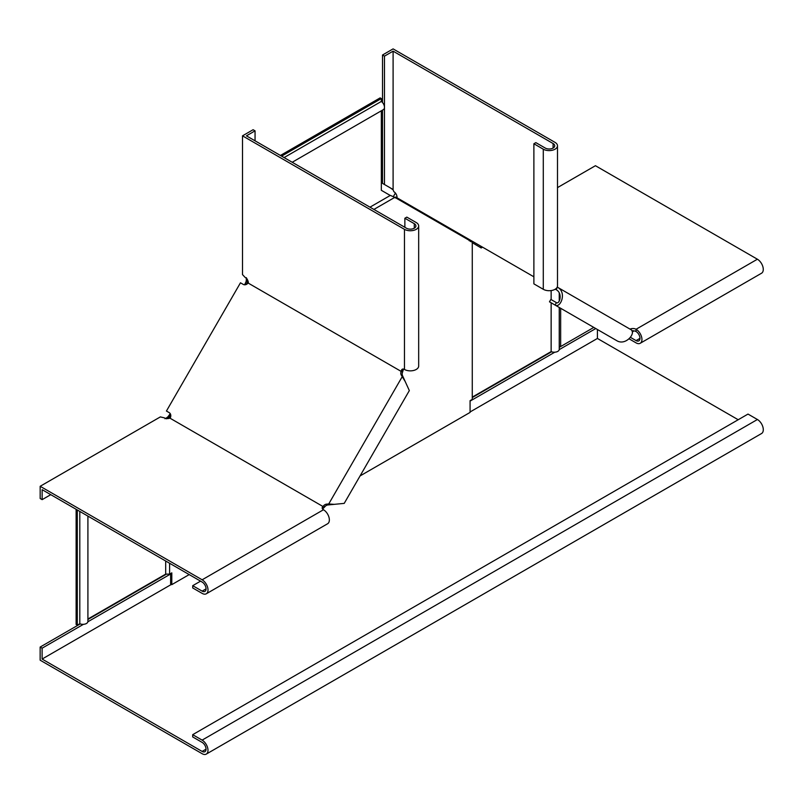<?xml version="1.0" encoding="UTF-8"?>
<svg xmlns="http://www.w3.org/2000/svg" width="803" height="803" viewBox="0 0 803 803"><rect width="100%" height="100%" fill="white"/><g stroke="black" fill="none" stroke-linecap="round" stroke-linejoin="round"><path stroke-width="1.2" d="M244.524 284.784L245.136 283.73L246.28 284.453M170.768 415.241L167.998 417.701L167.998 416.737L169.563 414.619L170.738 415.292M189.197 574.587L171.802 584.634L171.802 572.86L169.604 574.125L169.604 563.274M169.604 418.233L169.604 416.827M360.055 475.938L470.076 412.421L470.076 400.647L472.274 399.382L472.274 242.084L394.815 197.357L373.897 209.432M248.278 281.953L247.063 282.656L246.31 284.403M247.234 279.484L247.063 282.656M369.982 207.164L390.358 195.4L394.815 197.357M246.421 277.708L246.19 281.311L245.136 283.73M246.471 279.534L247.304 279.053M246.19 281.311L247.013 280.829M171.802 584.634L170.627 583.952L170.627 573.533M170.176 413.565L169.563 414.619M292.202 162.266L383.432 109.589A4.989 2.881 -120 0 0 384.266 105.845A4.989 2.881 -120 0 0 381.335 101.439L284.091 157.579M381.335 101.439L381.335 98.558L281.602 156.143M381.335 98.558L380.15 97.876L280.418 155.461M389.596 195.089L381.335 190.311L381.335 110.804M87.908 619.033L165.679 574.125L169.604 574.125M167.998 417.701L166.944 418.554M165.679 574.125L165.679 561.016M166.602 418.835L166.602 417.871L164.996 418.744M167.998 416.737L166.602 417.871M87.908 516.108L87.908 621.462A4.989 2.881 180 0 1 85.078 624.051A4.989 2.881 180 0 1 79.798 623.71L77.299 625.156L76.124 624.473L76.124 509.313M77.299 625.156L77.299 509.985M79.798 623.71L79.798 511.431M472.274 242.084L470.317 241.392M482.563 247.183L481.188 247.966L472.274 242.697M559.249 307.469L559.249 349.335A4.989 2.881 -0 0 1 556.419 351.935A4.989 2.881 -0 0 1 551.139 351.584L472.274 397.124M559.249 346.906L560.655 346.093L560.655 308.272M551.139 351.584L551.139 302.781M551.139 299.579L551.139 290.576M480.013 247.294L481.378 246.501M533.885 276.814L397.013 197.789L396.963 196.444A4.437 2.56 -120 0 0 393.882 191.716L393.099 189.92L393.099 51.161L553.096 143.536A5.551 3.202 180 0 1 554.722 145.795A5.551 3.202 180 0 1 551.3 148.756A5.551 3.202 180 0 1 545.257 148.063L535.842 142.623L533.885 143.757L533.885 283.861L543.29 289.301A8.321 4.808 0 0 0 552.364 290.345A8.321 4.808 0 0 0 557.493 285.908L557.493 145.795A8.321 4.808 180 0 1 552.364 150.231A8.321 4.808 180 0 1 543.29 149.197L533.885 143.757M382.509 102.523L382.509 55.005L393.099 48.893L555.064 142.402A8.321 4.808 180 0 1 557.493 145.795M390.348 187.902L392.617 189.498M382.509 110.121L382.509 183.375L384.466 184.509L384.466 56.14L393.099 51.161M382.509 55.005L384.466 56.14M392.316 189.036L384.466 184.509M549.473 301.818L550.858 299.419L556.429 302.631L555.044 305.04L549.473 301.818M469.193 240.749L469.745 239.786L395.708 197.036L395.227 197.869M393.41 196.494L395.136 193.503L396.1 194.065M557.242 287.093L557.443 287.213C567.259 292.282 560.394 308.723 555.044 305.04L616.553 340.552C625.858 346.515 636.669 332.362 630.797 329.561L557.443 287.213L556.057 289.612C563.254 293.376 559.34 304.708 556.429 302.631M396.973 196.655L396.491 197.488L395.708 197.036M555.285 289.17L556.057 289.612M396.491 197.488L397.766 198.231M630.496 337.38L636.056 340.592A5.551 3.202 -120 0 0 638.827 340.863A5.551 3.202 -120 0 0 639.68 336.427A5.551 3.202 -120 0 0 636.056 331.539A4.437 2.56 0 0 0 631.931 330.846M557.493 187.611L595.435 165.709L757.39 259.218A8.321 4.808 60 0 1 762.83 266.556A8.321 4.808 60 0 1 761.555 273.221L640.222 343.272A8.321 4.808 -120 0 0 641.497 336.608A8.321 4.808 -120 0 0 636.056 329.27A4.437 2.56 0 0 0 630.415 328.969L630.034 329.13M629.13 338.856L636.056 342.861A8.321 4.808 -120 0 0 640.222 343.272M632.242 331.93L634.069 330.876M322.625 509.062A4.437 2.56 180 0 1 322.947 508.751L324.884 506.703A4.437 3.624 120 0 1 327.915 504.957L344.216 503.381L409.329 390.599L402.544 375.684A4.437 3.624 -60 0 1 402.544 372.201L403.347 369.49A4.437 2.56 -120 0 1 403.457 369.059M50.76 494.668L42.137 499.647L42.137 489.679L202.135 582.055A5.551 3.202 60 0 1 205.759 586.943A5.551 3.202 60 0 1 204.906 591.389A5.551 3.202 60 0 1 202.135 591.118L192.72 585.678L200.569 581.151M42.137 499.647L40.17 498.512L40.17 486.287L202.135 579.796A8.321 4.808 60 0 1 207.565 587.123A8.321 4.808 60 0 1 206.291 593.788A8.321 4.808 60 0 1 202.135 593.377L192.72 587.947L192.72 585.678M206.291 593.788L327.634 523.737A8.321 4.808 -120 0 0 328.909 517.072A8.321 4.808 -120 0 0 323.468 509.744A4.437 2.56 180 0 1 322.174 507.928A4.437 2.56 180 0 1 322.947 506.482L169.895 418.122A4.437 2.56 180 0 1 164.254 417.821L160.349 416.908L40.17 486.287M322.947 506.482L322.947 508.751M170.276 417.972L170.447 417.54A4.437 3.624 120 0 0 169.172 412.622L166.432 411.036L240.468 282.797L243.209 284.382A4.437 3.624 -60 0 0 248.107 283.027L401.159 371.398A4.437 3.624 -60 0 0 401.159 374.891L405.083 381.315M323.218 506.271L323.499 505.9A4.437 3.624 120 0 1 326.53 504.154L328.738 503.953L330.123 504.756M403.477 377.701L402.092 376.898L328.738 503.953L334.058 504.344M323.499 505.9L324.884 506.703M414.278 228.213L414.278 223.686A5.551 3.202 -0 0 1 415.894 225.944A5.551 3.202 -0 0 1 412.471 228.905A5.551 3.202 -0 0 1 406.428 228.213L246.431 135.837L255.053 130.849L255.053 140.816M255.053 130.849L253.096 129.725L242.506 135.837L404.471 229.347A8.321 4.808 -0 0 0 413.535 230.381A8.321 4.808 -0 0 0 418.674 225.944A8.321 4.808 -0 0 0 416.235 222.551L406.82 217.121L404.863 218.245L404.863 227.309M248.388 282.666L248.338 282.254A4.437 2.56 -120 0 0 245.246 277.527L242.506 274.606L242.506 135.837M418.674 225.944L418.674 366.058A8.321 4.808 180 0 1 413.535 370.494A8.321 4.808 180 0 1 404.471 369.45A4.437 2.56 -120 0 0 402.253 369.229A4.437 2.56 -120 0 0 401.39 370.625L401.329 370.966M401.39 370.625L403.347 369.49M414.278 223.686L404.863 218.245M401.159 371.398L402.544 372.201M80.26 623.901L40.15 647.057L40.15 660.186L202.115 753.696A8.321 4.808 -120 0 0 206.271 754.107L761.575 433.51A8.321 4.808 -120 0 0 762.85 426.845A8.321 4.808 -120 0 0 757.42 419.507L748.005 414.077L192.7 734.675L192.7 736.943L202.115 742.373A5.551 3.202 -120 0 1 205.739 747.262A5.551 3.202 -120 0 1 204.885 751.708A5.551 3.202 -120 0 1 202.115 751.427L206.04 749.169M597.412 329.501L597.412 338.454L470.076 411.969M738.198 419.738L597.412 338.454M171.41 584.403L42.107 659.052L202.115 751.427M470.076 401.109L554.783 352.196M559.219 349.636L595.756 328.547M170.627 573.994L87.878 621.763M83.442 624.322L42.107 648.192L42.107 659.052M472.274 397.575L551.601 351.774M559.249 347.358L593.798 327.413M166.472 574.125L87.908 619.484M206.271 754.107A8.321 4.808 -120 0 0 207.545 747.442A8.321 4.808 -120 0 0 202.115 740.115L192.7 734.675M40.15 647.057L42.107 648.192M553.096 148.063L553.096 143.536M543.29 289.301L543.29 149.197M616.553 340.552L555.044 305.04M636.056 331.539L636.056 329.27L757.39 259.218M636.056 340.592L639.981 338.334M323.468 509.744L202.135 579.796M206.06 588.85L202.135 591.118M326.53 504.154L327.915 504.957M404.471 369.45L404.471 229.347M401.159 374.891L402.544 375.684M202.115 740.115L757.42 419.507M389.244 194.888L389.907 195.209M559.249 301.035L559.249 292.954"/></g></svg>
